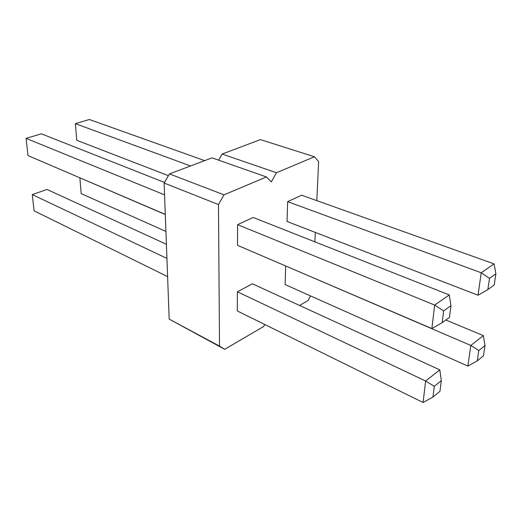 <?xml version="1.0" encoding="UTF-8"?>
<svg xmlns="http://www.w3.org/2000/svg" width="522" height="522" viewBox="0 0 522 522"><rect width="100%" height="100%" fill="white"/><g stroke="black" fill="none" stroke-linecap="round" stroke-linejoin="round"><path stroke-width="0.78" d="M310.538 295.922L308.045 300.509L299.576 305.468M264.758 324.488L263.649 326.504L224.675 349.316L219.521 346.119L218.464 204.539L223.997 194.843L266.455 176.965L271.342 181.865L276.477 172.743L314.433 156.763L318.635 161.585L316.808 200.644M315.321 232.407L314.877 241.843M287.655 201.655L301.638 195.228L494.066 263.884L495.9 273.809L489.519 278.337L481.232 272.778L287.655 201.655L287.041 221.491L478.015 295.237L481.232 272.778L494.066 263.884M237.582 224.649L237.517 245.34L431.864 328.579L434.656 305.057L237.582 224.649L253.19 217.485L449.279 294.923L450.943 305.716L449.442 317.389L442.212 322.635L443.674 310.877L450.943 305.716M237.373 291.791L252.407 283.798L439.792 369.87L441.325 380.655L434.284 386.313L425.632 381.014L237.373 291.791L237.308 310.962L423.081 402.501L425.632 381.014L439.792 369.87M285.671 266.122L285.103 284.575L467.856 366.079L470.818 345.453L285.834 266.037M224.675 349.316L169.18 319.105L164.13 183.039L169.461 173.904L212.049 157.853L266.455 176.965M218.614 160.156L222.131 154.049L260.426 139.615L314.433 156.763M276.477 172.743L222.131 154.049M219.521 346.119L169.18 319.105M223.997 194.843L169.461 173.904M218.464 204.539L164.13 183.039M443.674 310.877L434.656 305.057L449.279 294.923M467.856 366.079L477.258 360.852L478.791 350.536L470.818 345.453L483.313 335.613L445.84 320.006M190.523 165.963L75.383 123.662L89.347 119.499L204.663 160.632M168.423 175.679L76.76 140.281L75.383 123.662M164.476 182.446L41.349 133.821L26.1 138.369L164.567 194.863M165.291 214.405L27.992 155.595L26.1 138.369M166.929 258.41L32.279 194.595L46.993 189.453L166.401 244.296M167.601 276.614L34.06 210.81L32.279 194.595M165.298 214.549L80.049 177.898M165.924 231.429L81.191 193.636L79.886 177.95M478.015 295.237L487.855 289.56L494.203 284.96L495.9 273.809M487.855 289.56L489.519 278.337M431.864 328.579L442.212 322.635M423.081 402.501L432.947 397.053L439.955 391.33L441.325 380.655M432.947 397.053L434.284 386.313M483.313 335.613L485.003 345.544L478.791 350.536M477.258 360.852L483.45 355.795L485.003 345.544"/></g></svg>
